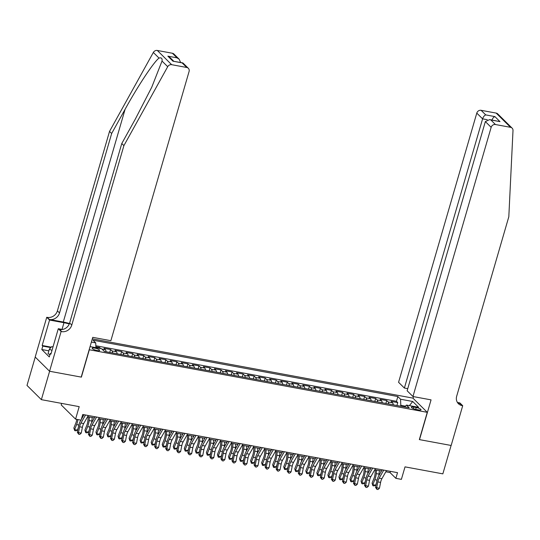 <?xml version="1.0" encoding="UTF-8"?>
<svg xmlns="http://www.w3.org/2000/svg" width="540" height="540" viewBox="0 0 540 540"><rect width="100%" height="100%" fill="white"/><g stroke="black" fill="none" stroke-linecap="round" stroke-linejoin="round"><path stroke-width="0.81" d="M97.16 350.541A3.895 0.911 16.2 0 0 99.657 350.393A3.895 0.911 16.2 0 0 94.675 348.077A3.895 0.911 16.2 0 0 92.178 348.219A3.895 0.911 16.2 0 0 97.16 350.541M61.641 403.4L61.196 404.912L75.573 419.141L81.095 420.161L82.742 414.484L397.521 472.662L395.867 478.339L401.389 479.358L405.02 466.864L442.847 473.857L451.103 445.46L419.344 439.594L427.268 412.331L89.161 349.731M35.242 357.068L27 385.425L41.371 399.654L49.619 371.257L81.378 377.129L89.296 349.866M427.268 412.331L412.898 398.108L92.32 338.857M393.235 404.825A4.867 1.87 -79.5 0 0 392.546 402.779L391.129 401.375L397.757 402.604L396.913 405.5M388.82 404.008A4.867 1.87 -79.5 0 0 388.132 401.963L386.714 400.558L385.87 403.461M386.714 400.558L380.086 399.337L381.503 400.741A4.867 1.87 -79.5 0 1 382.192 402.779M371.149 400.741A4.867 1.87 -79.5 0 0 370.46 398.695L369.043 397.292L375.664 398.52L374.827 401.423M360.106 398.702A4.867 1.87 -79.5 0 0 359.411 396.657L357.993 395.253L364.621 396.475L363.778 399.377M349.056 396.657A4.867 1.87 -79.5 0 0 348.368 394.612L346.95 393.214L353.579 394.436L352.735 397.339M338.013 394.619A4.867 1.87 -79.5 0 0 337.325 392.573L335.907 391.169L342.536 392.398L341.692 395.294M326.97 392.573A4.867 1.87 -79.5 0 0 326.281 390.535L324.864 389.131L331.486 390.353L330.649 393.255M315.927 390.535A4.867 1.87 -79.5 0 0 315.232 388.49L313.814 387.086L320.443 388.314L319.599 391.217M304.877 388.49A4.867 1.87 -79.5 0 0 304.189 386.451L302.771 385.047L309.4 386.269L308.556 389.171M293.834 386.451A4.867 1.87 -79.5 0 0 293.146 384.406L291.728 383.002L298.357 384.23L297.513 387.133M282.791 384.413A4.867 1.87 -79.5 0 0 282.103 382.367L280.685 380.963L287.307 382.185L286.463 385.088M271.742 382.367A4.867 1.87 -79.5 0 0 271.053 380.322L269.635 378.925L276.264 380.147L275.42 383.049M260.699 380.329A4.867 1.87 -79.5 0 0 260.01 378.284L258.593 376.88L265.221 378.108L264.377 381.004M249.656 378.284A4.867 1.87 -79.5 0 0 248.967 376.245L247.55 374.841L254.178 376.063L253.334 378.965M238.613 376.245A4.867 1.87 -79.5 0 0 237.924 374.2L236.507 372.796L243.128 374.024L242.285 376.927M227.563 374.2A4.867 1.87 -79.5 0 0 226.874 372.161L225.457 370.757L232.085 371.979L231.242 374.882M216.52 372.161A4.867 1.87 -79.5 0 0 215.831 370.116L214.414 368.712L221.042 369.94L220.199 372.843M205.477 370.123A4.867 1.87 -79.5 0 0 204.788 368.077L203.371 366.674L209.993 367.895L209.156 370.798M194.434 368.077A4.867 1.87 -79.5 0 0 193.738 366.039L192.321 364.635L198.95 365.857L198.106 368.759M183.384 366.039A4.867 1.87 -79.5 0 0 182.696 363.994L181.278 362.59L187.907 363.818L187.063 366.714M172.341 363.994A4.867 1.87 -79.5 0 0 171.653 361.955L170.235 360.551L176.863 361.773L176.02 364.675M161.298 361.955A4.867 1.87 -79.5 0 0 160.609 359.91L159.192 358.506L165.814 359.735L164.977 362.637M150.255 359.917A4.867 1.87 -79.5 0 0 149.56 357.871L148.142 356.468L154.771 357.689L153.927 360.592M139.205 357.871A4.867 1.87 -79.5 0 0 138.517 355.826L137.099 354.429L143.728 355.651L142.884 358.553M128.162 355.833A4.867 1.87 -79.5 0 0 127.474 353.788L126.056 352.384L132.685 353.612L131.841 356.508M117.119 353.788A4.867 1.87 -79.5 0 0 116.431 351.749L115.013 350.345L121.635 351.567L120.791 354.47M106.069 351.749A4.867 1.87 -79.5 0 0 105.381 349.704L103.964 348.3L110.592 349.529L109.748 352.431M416.225 407.538L413.795 407.093A3.773 0.878 16.2 0 0 411.379 407.228A3.773 0.878 16.2 0 0 416.205 409.475L418.635 409.921A3.773 0.878 16.2 0 0 421.052 409.786A3.773 0.878 16.2 0 0 416.225 407.538L415.699 409.367M90.072 346.599L101.628 348.739L104.348 351.432L409.185 407.768L406.465 405.081L404.69 406.937M91.382 342.09L95.722 342.893L93.008 340.2L397.845 396.542L400.558 399.236L412.709 401.483L418.615 407.322L406.465 405.081M397.757 402.604L396.455 401.315L95.837 345.749M100.629 348.55L99.549 347.483L95.877 346.808M110.592 349.529L112.01 350.933A4.867 1.87 100.5 0 1 112.698 352.971M121.635 351.567L123.053 352.971A4.867 1.87 100.5 0 1 123.741 355.016M132.685 353.612L134.102 355.01A4.867 1.87 100.5 0 1 134.791 357.055M143.728 355.651L145.145 357.055A4.867 1.87 100.5 0 1 145.834 359.1M154.771 357.689L156.188 359.093A4.867 1.87 100.5 0 1 156.877 361.139M165.814 359.735L167.231 361.139A4.867 1.87 100.5 0 1 167.927 363.177M176.863 361.773L178.281 363.177A4.867 1.87 100.5 0 1 178.97 365.222M187.907 363.818L189.324 365.222A4.867 1.87 100.5 0 1 190.013 367.261M198.95 365.857L200.367 367.261A4.867 1.87 100.5 0 1 201.056 369.306M209.993 367.895L211.417 369.299A4.867 1.87 100.5 0 1 212.105 371.345M221.042 369.94L222.46 371.345A4.867 1.87 100.5 0 1 223.148 373.39M232.085 371.979L233.503 373.383A4.867 1.87 100.5 0 1 234.191 375.428M243.128 374.024L244.546 375.428A4.867 1.87 100.5 0 1 245.234 377.467M254.178 376.063L255.596 377.467A4.867 1.87 100.5 0 1 256.284 379.512M265.221 378.108L266.639 379.512A4.867 1.87 100.5 0 1 267.327 381.55M276.264 380.147L277.682 381.55A4.867 1.87 100.5 0 1 278.37 383.596M287.307 382.185L288.725 383.589A4.867 1.87 100.5 0 1 289.413 385.634M298.357 384.23L299.774 385.634A4.867 1.87 100.5 0 1 300.463 387.673M309.4 386.269L310.817 387.673A4.867 1.87 100.5 0 1 311.506 389.718M320.443 388.314L321.86 389.718A4.867 1.87 100.5 0 1 322.549 391.757M331.486 390.353L332.903 391.757A4.867 1.87 100.5 0 1 333.599 393.802M342.536 392.398L343.953 393.795A4.867 1.87 100.5 0 1 344.642 395.84M353.579 394.436L354.996 395.84A4.867 1.87 100.5 0 1 355.685 397.886M364.621 396.475L366.039 397.879A4.867 1.87 100.5 0 1 366.728 399.924M375.664 398.52L377.089 399.924A4.867 1.87 100.5 0 1 377.777 401.963M405.419 406.168L400.795 405.317L400.558 399.236M400.545 406.175L400.795 405.317M75.573 419.141L79.198 406.647L41.371 399.654M385.837 471.791L390.042 472.574L395.867 478.339M82.384 415.706L83.315 415.881M87.629 416.678L94.358 417.92M98.672 418.716L105.401 419.965M109.715 420.761L116.444 422.003M120.758 422.8L127.494 424.049M131.807 424.845L138.537 426.087M142.85 426.884L149.58 428.126M153.893 428.922L160.623 430.171M164.936 430.967L171.673 432.209M175.986 433.006L182.716 434.255M187.029 435.051L193.759 436.293M198.072 437.089L204.809 438.332M209.122 439.135L215.851 440.377M220.165 441.173L226.894 442.415M231.208 443.212L237.938 444.461M242.251 445.257L248.987 446.499M253.3 447.296L260.03 448.544M264.344 449.341L271.073 450.583M275.387 451.379L282.116 452.621M286.43 453.425L293.166 454.667M297.479 455.463L304.209 456.705M308.522 457.502L315.252 458.75M319.565 459.547L326.295 460.789M330.608 461.585L337.345 462.834M341.658 463.631L348.388 464.873M352.701 465.669L359.431 466.911M363.744 467.714L370.481 468.956M374.794 469.753L381.524 470.995M390.4 471.346L390.042 472.574M396.455 401.315L397.845 396.542M99.549 347.483L99.306 348.307M95.722 342.893L95.911 347.679M409.414 405.628L412.709 401.483M386.505 470.624L381.908 478.676A6.082 2.336 -79.5 0 0 380.599 482.402L379.451 488.234L376.69 487.721L376.873 489.335L375.557 487.418L376.711 481.586A9.126 3.503 100.5 0 1 378.668 475.997L382.192 469.827M383.744 470.111L379.148 478.163A6.082 2.336 -79.5 0 0 377.838 481.889L376.69 487.721L375.557 487.418M379.451 488.234L377.98 489.537L376.873 489.335M375.408 469.868L375.01 474.073A6.082 2.336 100.5 0 1 374.051 478.143L372.06 483.138L372.823 484.704L374.814 479.709A9.126 3.503 -79.5 0 0 376.258 473.607L376.589 470.084M372.89 485.717L372.823 484.704L375.584 485.217L373.997 485.919L372.89 485.717L372.06 483.138M375.584 485.217L376.394 483.185M378.803 475.767A9.126 3.503 -79.5 0 0 379.019 474.113L379.35 470.596M49.964 354.638L48.04 353.693L49.356 349.151L51.685 346.653L53.015 346.896M51.989 350.433L49.356 349.151M412.952 396.522L491.157 127.325L485.352 121.581L407.14 390.771L412.952 396.522L431.062 399.87L419.513 439.621L451.157 445.473L462.706 405.715L459.891 402.928L457.434 402.476M407.754 388.665L404.386 388.044L398.574 382.293L476.786 113.103A3.652 3.26 -45.3 0 1 481.086 110.308L496.166 113.09A3.652 3.26 -45.3 0 1 497.738 113.906L512.116 128.135A3.652 3.26 134.7 0 1 513 130.505L508.815 216.763L456.678 396.225A8.512 7.607 134.7 0 0 458.42 403.704A8.512 7.607 134.7 0 0 462.098 405.608L462.706 405.715M481.086 110.308L485.73 114.899L494.897 116.593L499.986 121.635L490.82 119.934L495.457 124.531L510.536 127.319L496.166 113.09M413.033 398.237L413.498 396.623M404.386 388.044L482.591 118.847L476.786 113.103M512.116 128.135A3.652 3.26 134.7 0 0 510.536 127.319M495.457 124.531A3.652 3.26 134.7 0 0 491.157 127.325M457.468 402.536A8.512 7.607 134.7 0 0 459.972 403.502L462.098 405.608M485.73 114.899C484.373 115.445 483.327 116.761 482.591 118.847L487.276 119.711M494.897 116.593C493.54 117.139 492.494 118.456 491.758 120.542M499.986 121.635L489.652 119.603L485.352 121.581M490.82 119.934L489.652 119.603M69.464 323.521A15.842 3.699 16.2 0 0 63.281 322.036L49.477 319.484L46.744 317.264L35.195 357.021L49.565 371.25L81.209 377.096L92.758 337.345L110.876 340.693L189.081 71.496A3.652 3.26 134.7 0 0 188.332 68.29A3.652 3.26 134.7 0 0 186.759 67.48L171.68 64.692A3.652 3.26 134.7 0 0 167.711 66.69L123.903 145.625L71.766 325.087A8.512 7.607 -45.3 0 1 61.722 331.607L61.115 331.493L49.565 371.25M123.903 145.625L121.777 143.519L135.209 119.313L151.76 87.197L162.027 61.06C162.412 58.361 161.413 57.368 159.023 58.084C153.846 61.877 137.828 86.062 125.091 109.296L111.659 133.502L59.522 312.964A8.512 7.607 -45.3 0 1 49.477 319.484M111.659 133.502L109.532 131.395L57.395 310.858A8.512 7.607 -45.3 0 1 47.351 317.378M61.722 331.607L59.596 329.501A8.512 7.607 -45.3 0 0 69.64 322.981L121.777 143.519M186.759 67.48L182.115 62.883L172.949 61.189L167.859 56.153L177.025 57.848L172.388 53.251L157.309 50.463L171.68 64.692M159.023 58.084L153.34 52.461L109.532 131.395M61.115 331.493L58.3 328.705L50.909 354.146L50.288 353.531L51.044 353.673M48.87 350.825L41.803 349.522L49.295 356.94L50.288 353.531M41.803 349.522L42.788 346.113L42.167 345.499L49.559 320.051L46.744 317.264M69.275 323.987A13.682 3.193 16.2 0 0 63.977 322.718L49.559 320.051M58.3 328.705L62.519 329.488M153.34 52.461A3.652 3.26 -45.3 0 1 157.309 50.463M172.388 53.251A3.652 3.26 -45.3 0 1 173.961 54.061L179.213 59.258L180.617 62.485M42.167 345.499L51.206 347.166M50.807 347.591L42.788 346.113M182.115 62.883L183.087 63.099L188.332 68.29M172.949 61.189L182.628 62.856M167.859 56.153L170.046 57.564L173.725 61.209M177.025 57.848L179.213 59.258M375.455 468.585L370.865 476.631A6.082 2.336 -79.5 0 0 369.556 480.357L368.408 486.189L365.648 485.676L365.83 487.289L364.514 485.372L365.668 479.54A9.126 3.503 100.5 0 1 367.625 473.951L371.142 467.788M372.695 468.072L368.105 476.125A6.082 2.336 -79.5 0 0 366.795 479.851L365.648 485.676L364.514 485.372M368.408 486.189L366.93 487.499L365.83 487.289M364.412 466.54L359.815 474.593A6.082 2.336 -79.5 0 0 358.513 478.319L357.358 484.151L354.598 483.638L354.787 485.251L353.471 483.334L354.618 477.502A9.126 3.503 100.5 0 1 356.582 471.913L360.099 465.743M361.651 466.034L357.055 474.08A6.082 2.336 -79.5 0 0 355.752 477.806L354.598 483.638L353.471 483.334M357.358 484.151L355.887 485.453L354.787 485.251M353.369 464.501L348.773 472.547A6.082 2.336 -79.5 0 0 347.47 476.273L346.315 482.105L343.555 481.599L343.737 483.206L342.428 481.288L343.575 475.457A9.126 3.503 100.5 0 1 345.533 469.868L349.056 463.705M350.608 463.988L346.012 472.041A6.082 2.336 -79.5 0 0 344.709 475.767L343.555 481.599L342.428 481.288M346.315 482.105L344.844 483.415L343.737 483.206M342.326 462.456L337.73 470.509A6.082 2.336 -79.5 0 0 336.42 474.235L335.273 480.067L332.512 479.554L332.694 481.167L331.378 479.25L332.532 473.418A9.126 3.503 100.5 0 1 334.49 467.829L338.013 461.66M339.566 461.95L334.969 469.996A6.082 2.336 -79.5 0 0 333.659 473.722L332.512 479.554L331.378 479.25M335.273 480.067L333.801 481.37L332.694 481.167M364.365 467.822L363.967 472.027A6.082 2.336 100.5 0 1 363.008 476.098L361.017 481.093L361.78 482.666L363.771 477.671A9.126 3.503 -79.5 0 0 365.209 471.562L365.546 468.045M361.847 483.671L361.78 482.666L364.541 483.172L362.948 483.881L361.847 483.671L361.017 481.093M364.541 483.172L365.351 481.14M367.754 473.722A9.126 3.503 -79.5 0 0 367.97 472.075L368.307 468.551M353.322 465.784L352.924 469.989A6.082 2.336 100.5 0 1 351.965 474.059L349.967 479.054L350.73 480.62L352.728 475.625A9.126 3.503 -79.5 0 0 354.166 469.523L354.496 466M350.804 481.633L350.73 480.62L353.491 481.133L351.905 481.835L350.804 481.633L349.967 479.054M353.491 481.133L354.308 479.101M356.711 471.683A9.126 3.503 -79.5 0 0 356.927 470.036L357.257 466.513M342.279 463.745L341.881 467.951A6.082 2.336 100.5 0 1 340.922 472.014L338.924 477.016L339.687 478.582L341.685 473.587A9.126 3.503 -79.5 0 0 343.123 467.485L343.454 463.961M339.755 479.594L339.687 478.582L342.448 479.088L340.862 479.797L339.755 479.594L338.924 477.016M342.448 479.088L343.258 477.056M345.668 469.638A9.126 3.503 -79.5 0 0 345.883 467.991L346.214 464.474M331.229 461.7L330.831 465.905A6.082 2.336 100.5 0 1 329.873 469.976L327.881 474.971L328.644 476.537L330.635 471.542A9.126 3.503 -79.5 0 0 332.073 465.44L332.411 461.916M328.712 477.549L328.644 476.537L331.405 477.05L329.819 477.752L328.712 477.549L327.881 474.971M331.405 477.05L332.215 475.018M334.618 467.6A9.126 3.503 -79.5 0 0 334.841 465.952L335.171 462.429M331.276 460.418L326.687 468.47A6.082 2.336 -79.5 0 0 325.377 472.196L324.23 478.022L321.469 477.515L321.651 479.129L320.335 477.205L321.489 471.38A9.126 3.503 100.5 0 1 323.447 465.791L326.963 459.621M328.516 459.905L323.919 467.957A6.082 2.336 -79.5 0 0 322.616 471.683L321.469 477.515L320.335 477.205M324.23 478.022L322.751 479.331L321.651 479.129M320.186 459.662L319.788 463.867A6.082 2.336 100.5 0 1 318.829 467.937L316.832 472.932L317.601 474.498L319.592 469.503A9.126 3.503 -79.5 0 0 321.03 463.401L321.368 459.877M317.669 475.511L317.601 474.498L320.362 475.011L318.769 475.713L317.669 475.511L316.832 472.932M320.362 475.011L321.172 472.979M323.575 465.561A9.126 3.503 -79.5 0 0 323.791 463.907L324.128 460.39M320.234 458.379L315.637 466.425A6.082 2.336 -79.5 0 0 314.334 470.151L313.18 475.983L310.419 475.47L310.601 477.083L309.292 475.166L310.439 469.334A9.126 3.503 100.5 0 1 312.397 463.745L315.92 457.576M317.473 457.866L312.876 465.919A6.082 2.336 -79.5 0 0 311.573 469.645L310.419 475.47L309.292 475.166M313.18 475.983L311.708 477.286L310.601 477.083M309.143 457.616L308.745 461.822A6.082 2.336 100.5 0 1 307.787 465.892L305.788 470.887L306.551 472.46L308.549 467.458A9.126 3.503 -79.5 0 0 309.987 461.356L310.318 457.839M306.625 473.465L306.551 472.46L309.312 472.966L307.726 473.675L306.625 473.465L305.788 470.887M309.312 472.966L310.129 470.934M312.532 463.516A9.126 3.503 -79.5 0 0 312.748 461.869L313.079 458.345M309.191 456.334L304.594 464.387A6.082 2.336 -79.5 0 0 303.291 468.113L302.137 473.945L299.376 473.432L299.558 475.045L298.249 473.128L299.396 467.296A9.126 3.503 100.5 0 1 301.354 461.707L304.877 455.537M306.43 455.821L301.833 463.874A6.082 2.336 -79.5 0 0 300.53 467.6L299.376 473.432L298.249 473.128M302.137 473.945L300.665 475.247L299.558 475.045M298.094 455.578L297.702 459.783A6.082 2.336 100.5 0 1 296.737 463.853L294.746 468.848L295.508 470.414L297.506 465.419A9.126 3.503 -79.5 0 0 298.944 459.317L299.275 455.794M295.576 471.427L295.508 470.414L298.269 470.927L296.683 471.629L295.576 471.427L294.746 468.848M298.269 470.927L299.079 468.896M301.489 461.477A9.126 3.503 -79.5 0 0 301.705 459.824L302.036 456.307M298.148 454.295L293.551 462.341A6.082 2.336 -79.5 0 0 292.241 466.067L291.094 471.899L288.333 471.393L288.515 473L287.199 471.083L288.353 465.251A9.126 3.503 100.5 0 1 290.311 459.662L293.834 453.499M295.387 453.782L290.79 461.835A6.082 2.336 -79.5 0 0 289.481 465.561L288.333 471.393L287.199 471.083M291.094 471.899L289.622 473.209L288.515 473M287.05 453.539L286.652 457.745A6.082 2.336 100.5 0 1 285.694 461.808L283.703 466.803L284.465 468.376L286.457 463.381A9.126 3.503 -79.5 0 0 287.894 457.272L288.232 453.755M284.533 469.388L284.465 468.376L287.226 468.882L285.64 469.591L284.533 469.388L283.703 466.803M287.226 468.882L288.036 466.85M290.439 459.432A9.126 3.503 -79.5 0 0 290.655 457.785L290.993 454.262M287.098 452.25L282.501 460.303A6.082 2.336 -79.5 0 0 281.198 464.029L280.051 469.861L277.283 469.348L277.472 470.961L276.156 469.044L277.31 463.212A9.126 3.503 100.5 0 1 279.268 457.623L282.785 451.454M284.337 451.744L279.74 459.79A6.082 2.336 -79.5 0 0 278.438 463.516L277.283 469.348L276.156 469.044M280.051 469.861L278.572 471.163L277.472 470.961M276.007 451.494L275.609 455.699A6.082 2.336 100.5 0 1 274.651 459.769L272.653 464.764L273.422 466.331L275.413 461.336A9.126 3.503 -79.5 0 0 276.851 455.233L277.189 451.71M273.49 467.343L273.422 466.331L276.183 466.844L274.59 467.546L273.49 467.343L272.653 464.764M276.183 466.844L276.993 464.812M279.396 457.394A9.126 3.503 -79.5 0 0 279.612 455.746L279.95 452.223M276.055 450.212L271.458 458.257A6.082 2.336 -79.5 0 0 270.155 461.983L269.001 467.815L266.24 467.309L266.423 468.923L265.113 466.999L266.26 461.167A9.126 3.503 100.5 0 1 268.218 455.585L271.742 449.415M273.294 449.699L268.697 457.751A6.082 2.336 -79.5 0 0 267.394 461.477L266.24 467.309L265.113 466.999M269.001 467.815L267.529 469.125L266.423 468.923M264.965 449.456L264.566 453.661A6.082 2.336 100.5 0 1 263.608 457.724L261.61 462.726L262.373 464.292L264.371 459.297A9.126 3.503 -79.5 0 0 265.808 453.195L266.139 449.671M262.44 465.305L262.373 464.292L265.133 464.798L263.547 465.507L262.44 465.305L261.61 462.726M265.133 464.798L265.95 462.767M268.353 455.348A9.126 3.503 -79.5 0 0 268.569 453.701L268.9 450.185M265.012 448.166L260.415 456.219A6.082 2.336 -79.5 0 0 259.112 459.945L257.958 465.777L255.197 465.264L255.38 466.877L254.07 464.96L255.218 459.128A9.126 3.503 100.5 0 1 257.175 453.539L260.699 447.37M262.251 447.66L257.654 455.706A6.082 2.336 -79.5 0 0 256.345 459.432L255.197 465.264L254.07 464.96M257.958 465.777L256.487 467.08L255.38 466.877M253.915 447.41L253.517 451.615A6.082 2.336 100.5 0 1 252.558 455.686L250.567 460.681L251.329 462.247L253.321 457.252A9.126 3.503 -79.5 0 0 254.765 451.15L255.096 447.633M251.397 463.259L251.329 462.247L254.09 462.76L252.504 463.469L251.397 463.259L250.567 460.681M254.09 462.76L254.9 460.728M257.31 453.31A9.126 3.503 -79.5 0 0 257.526 451.663L257.857 448.139M253.969 446.128L249.372 454.181A6.082 2.336 -79.5 0 0 248.063 457.907L246.915 463.732L244.154 463.226L244.337 464.839L243.02 462.915L244.175 457.09A9.126 3.503 100.5 0 1 246.132 451.501L249.656 445.331M251.201 445.615L246.611 453.668A6.082 2.336 -79.5 0 0 245.302 457.394L244.154 463.226L243.02 462.915M246.915 463.732L245.437 465.041L244.337 464.839M242.872 445.372L242.474 449.577A6.082 2.336 100.5 0 1 241.515 453.647L239.524 458.642L240.287 460.208L242.278 455.213A9.126 3.503 -79.5 0 0 243.716 449.111L244.053 445.588M240.354 461.221L240.287 460.208L243.047 460.721L241.461 461.423L240.354 461.221L239.524 458.642M243.047 460.721L243.857 458.69M246.26 451.271A9.126 3.503 -79.5 0 0 246.476 449.618L246.814 446.101M242.919 444.089L238.322 452.135A6.082 2.336 -79.5 0 0 237.019 455.861L235.865 461.693L233.105 461.18L233.294 462.794L231.977 460.877L233.125 455.045A9.126 3.503 100.5 0 1 235.089 449.456L238.606 443.286M240.158 443.576L235.562 451.629A6.082 2.336 -79.5 0 0 234.259 455.355L233.105 461.18L231.977 460.877M235.865 461.693L234.394 462.996L233.294 462.794M231.829 443.327L231.431 447.532A6.082 2.336 100.5 0 1 230.472 451.602L228.474 456.597L229.237 458.17L231.235 453.168A9.126 3.503 -79.5 0 0 232.673 447.066L233.003 443.549M229.311 459.175L229.237 458.17L232.004 458.676L230.411 459.385L229.311 459.175L228.474 456.597M232.004 458.676L232.814 456.644M235.217 449.226A9.126 3.503 -79.5 0 0 235.433 447.579L235.771 444.056M231.876 442.044L227.279 450.097A6.082 2.336 -79.5 0 0 225.976 453.823L224.822 459.655L222.062 459.142L222.244 460.755L220.934 458.838L222.082 453.006A9.126 3.503 100.5 0 1 224.039 447.417L227.563 441.248M229.115 441.538L224.519 449.584A6.082 2.336 -79.5 0 0 223.216 453.31L222.062 459.142L220.934 458.838M224.822 459.655L223.351 460.958L222.244 460.755M220.786 441.288L220.388 445.493A6.082 2.336 100.5 0 1 219.429 449.564L217.431 454.558L218.194 456.125L220.192 451.13A9.126 3.503 -79.5 0 0 221.63 445.027L221.96 441.504M218.261 457.137L218.194 456.125L220.954 456.638L219.368 457.339L218.261 457.137L217.431 454.558M220.954 456.638L221.765 454.606M224.174 447.188A9.126 3.503 -79.5 0 0 224.39 445.541L224.721 442.017M220.833 440.006L216.236 448.052A6.082 2.336 -79.5 0 0 214.927 451.777L213.779 457.61L211.019 457.103L211.201 458.71L209.885 456.793L211.039 450.961A9.126 3.503 100.5 0 1 212.996 445.372L216.52 439.209M218.072 439.493L213.476 447.545A6.082 2.336 -79.5 0 0 212.166 451.271L211.019 457.103L209.885 456.793M213.779 457.61L212.308 458.919L211.201 458.71M209.736 439.25L209.338 443.455A6.082 2.336 100.5 0 1 208.379 447.518L206.388 452.513L207.151 454.086L209.142 449.091A9.126 3.503 -79.5 0 0 210.587 442.989L210.917 439.466M207.218 455.099L207.151 454.086L209.912 454.592L208.325 455.301L207.218 455.099L206.388 452.513M209.912 454.592L210.722 452.561M213.131 445.142A9.126 3.503 -79.5 0 0 213.347 443.495L213.678 439.972M209.783 437.96L205.193 446.013A6.082 2.336 -79.5 0 0 203.884 449.739L202.736 455.571L199.976 455.058L200.158 456.671L198.841 454.754L199.996 448.922A9.126 3.503 100.5 0 1 201.953 443.333L205.47 437.164M207.023 437.454L202.433 445.5A6.082 2.336 -79.5 0 0 201.123 449.226L199.976 455.058L198.841 454.754M202.736 455.571L201.258 456.874L200.158 456.671M198.693 437.204L198.295 441.41A6.082 2.336 100.5 0 1 197.336 445.48L195.345 450.475L196.108 452.041L198.099 447.046A9.126 3.503 -79.5 0 0 199.537 440.944L199.874 437.42M196.175 453.053L196.108 452.041L198.869 452.554L197.275 453.256L196.175 453.053L195.345 450.475M198.869 452.554L199.679 450.522M202.082 443.104A9.126 3.503 -79.5 0 0 202.298 441.457L202.635 437.933M198.74 435.922L194.144 443.975A6.082 2.336 -79.5 0 0 192.841 447.694L191.687 453.526L188.926 453.019L189.108 454.633L187.799 452.709L188.946 446.884A9.126 3.503 100.5 0 1 190.91 441.295L194.427 435.125M195.98 435.409L191.383 443.462A6.082 2.336 -79.5 0 0 190.08 447.188L188.926 453.019L187.799 452.709M191.687 453.526L190.215 454.835L189.108 454.633M187.65 435.166L187.252 439.371A6.082 2.336 100.5 0 1 186.293 443.435L184.295 448.436L185.058 450.002L187.056 445.007A9.126 3.503 -79.5 0 0 188.494 438.905L188.825 435.382M185.132 451.015L185.058 450.002L187.819 450.515L186.232 451.217L185.132 451.015L184.295 448.436M187.819 450.515L188.636 448.483M191.038 441.058A9.126 3.503 -79.5 0 0 191.255 439.412L191.585 435.895M187.697 433.877L183.101 441.929A6.082 2.336 -79.5 0 0 181.798 445.655L180.644 451.487L177.883 450.974L178.065 452.588L176.756 450.671L177.903 444.839A9.126 3.503 100.5 0 1 179.861 439.25L183.384 433.08M184.937 433.37L180.34 441.423A6.082 2.336 -79.5 0 0 179.037 445.142L177.883 450.974L176.756 450.671M180.644 451.487L179.172 452.79L178.065 452.588M176.607 433.12L176.209 437.326A6.082 2.336 100.5 0 1 175.25 441.396L173.252 446.391L174.015 447.957L176.013 442.962A9.126 3.503 -79.5 0 0 177.451 436.86L177.782 433.343M174.083 448.97L174.015 447.957L176.776 448.47L175.19 449.179L174.083 448.97L173.252 446.391M176.776 448.47L177.586 446.438M179.996 439.02A9.126 3.503 -79.5 0 0 180.212 437.373L180.542 433.85M176.654 431.838L172.058 439.891A6.082 2.336 -79.5 0 0 170.748 443.617L169.601 449.449L166.84 448.936L167.022 450.549L165.706 448.632L166.86 442.8A9.126 3.503 100.5 0 1 168.817 437.211L172.341 431.042M173.894 431.325L169.297 439.378A6.082 2.336 -79.5 0 0 167.987 443.104L166.84 448.936L165.706 448.632M169.601 449.449L168.129 450.752L167.022 450.549M165.557 431.082L165.159 435.287A6.082 2.336 100.5 0 1 164.201 439.358L162.209 444.353L162.972 445.919L164.963 440.924A9.126 3.503 -79.5 0 0 166.401 434.822L166.739 431.298M163.04 446.931L162.972 445.919L165.733 446.432L164.147 447.134L163.04 446.931L162.209 444.353M165.733 446.432L166.543 444.4M168.946 436.982A9.126 3.503 -79.5 0 0 169.169 435.328L169.499 431.811M165.605 429.8L161.014 437.846A6.082 2.336 -79.5 0 0 159.705 441.572L158.558 447.404L155.797 446.89L155.979 448.504L154.663 446.587L155.817 440.755A9.126 3.503 100.5 0 1 157.775 435.166L161.291 428.996M162.844 429.287L158.247 437.339A6.082 2.336 -79.5 0 0 156.944 441.065L155.797 446.89L154.663 446.587M158.558 447.404L157.079 448.713L155.979 448.504M154.514 429.037L154.116 433.242A6.082 2.336 100.5 0 1 153.158 437.312L151.16 442.307L151.929 443.88L153.92 438.885A9.126 3.503 -79.5 0 0 155.358 432.776L155.696 429.26M151.997 444.886L151.929 443.88L154.69 444.386L153.097 445.095L151.997 444.886L151.16 442.307M154.69 444.386L155.5 442.355M157.903 434.936A9.126 3.503 -79.5 0 0 158.119 433.289L158.456 429.766M154.561 427.754L149.965 435.807A6.082 2.336 -79.5 0 0 148.662 439.533L147.508 445.365L144.747 444.852L144.929 446.465L143.62 444.548L144.767 438.716A9.126 3.503 100.5 0 1 146.725 433.127L150.248 426.958M151.801 427.248L147.204 435.294A6.082 2.336 -79.5 0 0 145.901 439.02L144.747 444.852L143.62 444.548M147.508 445.365L146.036 446.668L144.929 446.465M143.471 426.998L143.073 431.204A6.082 2.336 100.5 0 1 142.114 435.274L140.117 440.269L140.879 441.835L142.877 436.84A9.126 3.503 -79.5 0 0 144.315 430.738L144.646 427.214M140.953 442.847L140.879 441.835L143.64 442.348L142.054 443.05L140.953 442.847L140.117 440.269M143.64 442.348L144.457 440.316M146.86 432.898A9.126 3.503 -79.5 0 0 147.076 431.251L147.406 427.727M143.519 425.716L138.922 433.762A6.082 2.336 -79.5 0 0 137.619 437.488L136.465 443.32L133.704 442.814L133.886 444.42L132.577 442.503L133.724 436.671A9.126 3.503 100.5 0 1 135.682 431.082L139.205 424.919M140.758 425.203L136.161 433.256A6.082 2.336 -79.5 0 0 134.858 436.982L133.704 442.814L132.577 442.503M136.465 443.32L134.993 444.629L133.886 444.42M132.422 424.96L132.03 429.165A6.082 2.336 100.5 0 1 131.065 433.229L129.073 438.224L129.836 439.796L131.834 434.801A9.126 3.503 -79.5 0 0 133.272 428.699L133.603 425.176M129.904 440.809L129.836 439.796L132.597 440.303L131.011 441.011L129.904 440.809L129.073 438.224M132.597 440.303L133.407 438.271M135.817 430.853A9.126 3.503 -79.5 0 0 136.033 429.206L136.364 425.682M132.476 423.671L127.879 431.723A6.082 2.336 -79.5 0 0 126.569 435.449L125.422 441.281L122.661 440.768L122.843 442.382L121.527 440.464L122.681 434.632A9.126 3.503 100.5 0 1 124.639 429.044L128.162 422.874M129.715 423.164L125.118 431.21A6.082 2.336 -79.5 0 0 123.808 434.936L122.661 440.768L121.527 440.464M125.422 441.281L123.95 442.584L122.843 442.382M121.379 422.914L120.98 427.12A6.082 2.336 100.5 0 1 120.022 431.19L118.031 436.185L118.793 437.751L120.785 432.756A9.126 3.503 -79.5 0 0 122.222 426.654L122.56 423.131M118.861 438.764L118.793 437.751L121.554 438.264L119.968 438.966L118.861 438.764L118.031 436.185M121.554 438.264L122.364 436.232M124.767 428.814A9.126 3.503 -79.5 0 0 124.983 427.167L125.321 423.644M121.426 421.632L116.829 429.685A6.082 2.336 -79.5 0 0 115.526 433.411L114.379 439.236L111.611 438.73L111.8 440.343L110.484 438.419L111.638 432.594A9.126 3.503 100.5 0 1 113.596 427.005L117.113 420.836M118.665 421.119L114.068 429.172A6.082 2.336 -79.5 0 0 112.766 432.898L111.611 438.73L110.484 438.419M114.379 439.236L112.901 440.546L111.8 440.343M110.336 420.876L109.937 425.081A6.082 2.336 100.5 0 1 108.979 429.151L106.981 434.147L107.75 435.713L109.742 430.718A9.126 3.503 -79.5 0 0 111.179 424.615L111.51 421.092M107.818 436.725L107.75 435.713L110.511 436.226L108.918 436.928L107.818 436.725L106.981 434.147M110.511 436.226L111.321 434.194M113.724 426.769A9.126 3.503 -79.5 0 0 113.94 425.122L114.278 421.605M110.383 419.587L105.786 427.639A6.082 2.336 -79.5 0 0 104.483 431.365L103.329 437.198L100.568 436.685L100.751 438.298L99.441 436.381L100.589 430.549A9.126 3.503 100.5 0 1 102.546 424.96L106.069 418.79M107.622 419.081L103.025 427.133A6.082 2.336 -79.5 0 0 101.722 430.859L100.568 436.685L99.441 436.381M103.329 437.198L101.858 438.5L100.751 438.298M99.293 418.831L98.894 423.036A6.082 2.336 100.5 0 1 97.936 427.106L95.938 432.101L96.701 433.674L98.699 428.672A9.126 3.503 -79.5 0 0 100.136 422.57L100.467 419.054M96.768 434.68L96.701 433.674L99.461 434.18L97.875 434.889L96.768 434.68L95.938 432.101M99.461 434.18L100.271 432.149M102.681 424.73A9.126 3.503 -79.5 0 0 102.897 423.083L103.228 419.56M99.34 417.548L94.743 425.601A6.082 2.336 -79.5 0 0 93.433 429.327L92.286 435.159L89.525 434.646L89.708 436.259L88.398 434.342L89.546 428.51A9.126 3.503 100.5 0 1 91.503 422.921L95.027 416.752M96.579 417.035L91.982 425.088A6.082 2.336 -79.5 0 0 90.673 428.814L89.525 434.646L88.398 434.342M92.286 435.159L90.814 436.462L89.708 436.259M88.243 416.792L87.844 420.998A6.082 2.336 100.5 0 1 86.886 425.068L84.895 430.063L85.658 431.629L87.649 426.634A9.126 3.503 -79.5 0 0 89.093 420.532L89.424 417.008M85.725 432.641L85.658 431.629L88.418 432.142L86.832 432.844L85.725 432.641L84.895 430.063M88.418 432.142L89.228 430.11M91.638 422.692A9.126 3.503 -79.5 0 0 91.854 421.038L92.185 417.521M88.297 415.51L83.7 423.556A6.082 2.336 -79.5 0 0 82.391 427.282L81.243 433.114L78.482 432.608L78.665 434.214L77.348 432.297L78.502 426.465A9.126 3.503 100.5 0 1 80.46 420.876L80.892 420.12M85.529 414.997L80.939 423.05A6.082 2.336 -79.5 0 0 79.63 426.776L78.482 432.608L77.348 432.297M81.243 433.114L79.765 434.423L78.665 434.214M81.324 419.364L83.984 414.713M76.761 419.357A6.082 2.336 100.5 0 1 75.843 423.023L73.852 428.018L74.615 429.59L76.606 424.595A9.126 3.503 -79.5 0 0 77.915 419.573M74.682 430.603L74.615 429.59L77.375 430.096L75.789 430.805L74.682 430.603L73.852 428.018M77.375 430.096L78.185 428.065M80.588 420.647A9.126 3.503 -79.5 0 0 80.676 420.086M388.132 401.963L392.546 402.779M101.966 349.076L105.381 349.704M112.01 350.933L116.431 351.749M123.053 352.971L127.474 353.788M134.102 355.01L138.517 355.826M145.145 357.055L149.56 357.871M156.188 359.093L160.609 359.91M167.231 361.139L171.653 361.955M178.281 363.177L182.696 363.994M189.324 365.222L193.738 366.039M200.367 367.261L204.788 368.077M211.417 369.299L215.831 370.116M222.46 371.345L226.874 372.161M233.503 373.383L237.924 374.2M244.546 375.428L248.967 376.245M255.596 377.467L260.01 378.284M266.639 379.512L271.053 380.322M277.682 381.55L282.103 382.367M288.725 383.589L293.146 384.406M299.774 385.634L304.189 386.451M310.817 387.673L315.232 388.49M321.86 389.718L326.281 390.535M332.903 391.757L337.325 392.573M343.953 393.795L348.368 394.612M354.996 395.84L359.411 396.657M366.039 397.879L370.46 398.695M377.089 399.924L381.503 400.741M413.343 408.645L413.795 407.093M381.908 478.676L379.148 478.163M380.599 482.402L377.838 481.889M374.814 479.709L377.048 480.121M376.258 473.607L379.019 474.113M125.091 109.296L63.281 322.036M59.522 312.964L57.395 310.858M69.64 322.981L71.766 325.087M167.711 66.69L162.027 61.06M62.033 329.393L63.977 322.718M370.865 476.631L368.105 476.125M369.556 480.357L366.795 479.851M359.815 474.593L357.055 474.08M358.513 478.319L355.752 477.806M348.773 472.547L346.012 472.041M347.47 476.273L344.709 475.767M337.73 470.509L334.969 469.996M336.42 474.235L333.659 473.722M363.771 477.671L366.005 478.082M365.209 471.562L367.97 472.075M352.728 475.625L354.956 476.037M354.166 469.523L356.927 470.036M341.685 473.587L343.913 473.999M343.123 467.485L345.883 467.991M330.635 471.542L332.87 471.953M332.073 465.44L334.841 465.952M326.687 468.47L323.919 467.957M325.377 472.196L322.616 471.683M319.592 469.503L321.827 469.915M321.03 463.401L323.791 463.907M315.637 466.425L312.876 465.919M314.334 470.151L311.573 469.645M308.549 467.458L310.777 467.876M309.987 461.356L312.748 461.869M304.594 464.387L301.833 463.874M303.291 468.113L300.53 467.6M297.506 465.419L299.734 465.831M298.944 459.317L301.705 459.824M293.551 462.341L290.79 461.835M292.241 466.067L289.481 465.561M286.457 463.381L288.691 463.793M287.894 457.272L290.655 457.785M282.501 460.303L279.74 459.79M281.198 464.029L278.438 463.516M275.413 461.336L277.648 461.747M276.851 455.233L279.612 455.746M271.458 458.257L268.697 457.751M270.155 461.983L267.394 461.477M264.371 459.297L266.598 459.709M265.808 453.195L268.569 453.701M260.415 456.219L257.654 455.706M259.112 459.945L256.345 459.432M253.321 457.252L255.555 457.663M254.765 451.15L257.526 451.663M249.372 454.181L246.611 453.668M248.063 457.907L245.302 457.394M242.278 455.213L244.512 455.625M243.716 449.111L246.476 449.618M238.322 452.135L235.562 451.629M237.019 455.861L234.259 455.355M231.235 453.168L233.462 453.587M232.673 447.066L235.433 447.579M227.279 450.097L224.519 449.584M225.976 453.823L223.216 453.31M220.192 451.13L222.419 451.541M221.63 445.027L224.39 445.541M216.236 448.052L213.476 447.545M214.927 451.777L212.166 451.271M209.142 449.091L211.376 449.503M210.587 442.989L213.347 443.495M205.193 446.013L202.433 445.5M203.884 449.739L201.123 449.226M198.099 447.046L200.333 447.458M199.537 440.944L202.298 441.457M194.144 443.975L191.383 443.462M192.841 447.694L190.08 447.188M187.056 445.007L189.284 445.419M188.494 438.905L191.255 439.412M183.101 441.929L180.34 441.423M181.798 445.655L179.037 445.142M176.013 442.962L178.241 443.374M177.451 436.86L180.212 437.373M172.058 439.891L169.297 439.378M170.748 443.617L167.987 443.104M164.963 440.924L167.197 441.335M166.401 434.822L169.169 435.328M161.014 437.846L158.247 437.339M159.705 441.572L156.944 441.065M153.92 438.885L156.155 439.297M155.358 432.776L158.119 433.289M149.965 435.807L147.204 435.294M148.662 439.533L145.901 439.02M142.877 436.84L145.105 437.252M144.315 430.738L147.076 431.251M138.922 433.762L136.161 433.256M137.619 437.488L134.858 436.982M131.834 434.801L134.062 435.213M133.272 428.699L136.033 429.206M127.879 431.723L125.118 431.21M126.569 435.449L123.808 434.936M120.785 432.756L123.019 433.168M122.222 426.654L124.983 427.167M116.829 429.685L114.068 429.172M115.526 433.411L112.766 432.898M109.742 430.718L111.976 431.129M111.179 424.615L113.94 425.122M105.786 427.639L103.025 427.133M104.483 431.365L101.722 430.859M98.699 428.672L100.926 429.091M100.136 422.57L102.897 423.083M94.743 425.601L91.982 425.088M93.433 429.327L90.673 428.814M87.649 426.634L89.883 427.046M89.093 420.532L91.854 421.038M83.7 423.556L80.939 423.05M82.391 427.282L79.63 426.776M76.606 424.595L78.84 425.007"/></g></svg>
